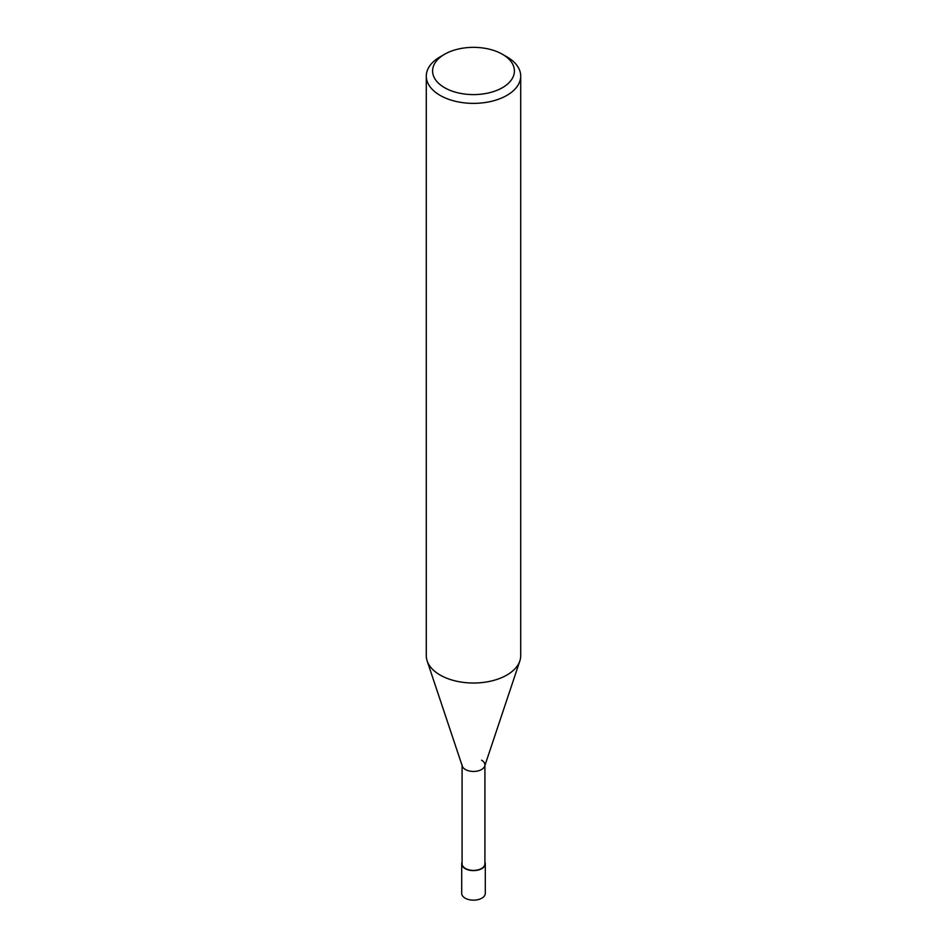 <?xml version="1.0" encoding="UTF-8"?>
<svg xmlns="http://www.w3.org/2000/svg" width="947" height="947" viewBox="0 0 947 947"><rect width="100%" height="100%" fill="white"/><g stroke="black" fill="none" stroke-linecap="round" stroke-linejoin="round"><path stroke-width="1.42" d="M506.882 56.844L502.431 54.275A40.922 23.628 180 0 1 502.431 87.68A40.922 23.628 180 0 1 444.569 87.68A40.922 23.628 180 0 1 444.569 54.275A40.922 23.628 180 0 1 502.431 54.275L506.882 56.844A47.208 27.262 0 0 1 520.708 76.115L520.708 655.762A47.208 27.262 180 0 1 519.856 660.923A47.208 27.262 180 0 1 487.338 681.828A47.208 27.262 180 0 1 440.118 675.033A47.208 27.262 180 0 1 427.144 660.923A47.208 27.262 180 0 1 426.292 655.762L426.292 76.115A47.208 27.262 0 0 0 440.118 95.387A47.208 27.262 0 0 0 491.564 101.293A47.208 27.262 0 0 0 520.708 76.115M444.569 54.275L440.118 56.844A47.208 27.262 0 0 0 426.292 76.115M427.144 660.923L462.29 766.111A11.411 6.593 0 0 0 465.427 769.52A11.411 6.593 0 0 0 476.838 771.154A11.411 6.593 0 0 0 484.71 766.111L519.856 660.923M462.089 764.856A11.411 6.593 0 0 0 465.427 769.52A11.411 6.593 0 0 0 477.868 770.941A11.411 6.593 0 0 0 484.911 764.856A11.411 6.593 0 0 0 481.573 760.204M462.089 765.484L462.089 863.794A11.411 6.593 0 0 0 465.427 868.458A11.411 6.593 0 0 0 477.868 869.891A11.411 6.593 0 0 0 484.911 863.794L484.911 765.484M462.089 862.054A11.802 6.818 0 0 0 461.698 863.794A11.802 6.818 0 0 0 465.155 868.624A11.802 6.818 0 0 0 478.022 870.092A11.802 6.818 0 0 0 485.302 863.794A11.802 6.818 0 0 0 484.911 862.054M485.302 863.794L485.302 893.352A11.802 6.818 180 0 1 478.022 899.65A11.802 6.818 180 0 1 465.155 898.17A11.802 6.818 180 0 1 461.698 893.352L461.698 863.794"/></g></svg>
